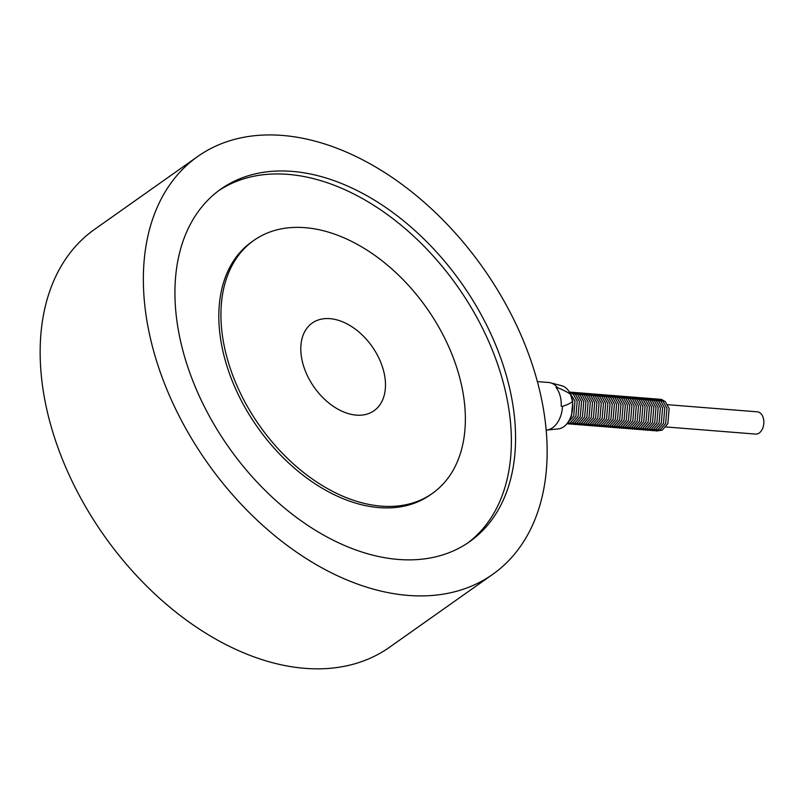 <?xml version="1.0" encoding="UTF-8"?>
<svg xmlns="http://www.w3.org/2000/svg" width="804" height="804" viewBox="0 0 804 804"><rect width="100%" height="100%" fill="white"/><g stroke="black" fill="none" stroke-linecap="round" stroke-linejoin="round"><path stroke-width="1.21" d="M329.941 318.655A53.637 35.406 -125.2 0 1 378.845 357.991A53.637 35.406 -125.2 0 1 374.091 410.693A53.637 35.406 -125.2 0 1 314.223 387.317A53.637 35.406 -125.2 0 1 312.183 323.077A53.637 35.406 -125.2 0 1 329.941 318.655M197.663 156.519L94.46 229.441A255.752 168.8 54.8 0 0 104.178 535.725A255.752 168.8 54.8 0 0 389.618 647.19L492.822 574.267A255.752 168.8 54.8 0 0 515.475 322.997A255.752 168.8 54.8 0 0 282.335 135.434A255.752 168.8 54.8 0 0 197.663 156.519A255.752 168.8 54.8 0 0 207.382 462.802A255.752 168.8 54.8 0 0 492.822 574.267M467.616 543.072A215.763 142.398 54.8 0 0 483.807 330.876A215.763 142.398 54.8 0 0 287.963 174.367A215.763 142.398 54.8 0 0 218.658 190.699M292.174 171.393A215.763 142.398 54.8 0 0 220.748 189.181A215.763 142.398 54.8 0 0 228.949 447.567A215.763 142.398 54.8 0 0 469.747 541.605A215.763 142.398 54.8 0 0 488.852 329.63A215.763 142.398 54.8 0 0 292.174 171.393M253.803 240.436L251.692 241.924A154.82 102.188 54.8 0 0 257.582 427.336A154.82 102.188 54.8 0 0 430.371 494.822L432.482 493.334A154.82 102.188 54.8 0 0 446.19 341.218A154.82 102.188 54.8 0 0 305.058 227.673A154.82 102.188 54.8 0 0 253.803 240.436A154.82 102.188 54.8 0 0 259.682 425.849A154.82 102.188 54.8 0 0 432.482 493.334M537.404 381.588L548.66 382.483A23.859 15.708 94.6 0 1 550.479 382.794A23.859 15.708 94.6 0 1 557.363 387.588C563.584 390.101 567.986 392.382 570.579 394.422L572.468 401.357C570.91 403.075 567.594 404.744 562.499 406.352A23.859 15.708 94.6 0 1 546.71 430.039A23.859 15.708 94.6 0 1 546.217 430.07M562.499 406.352L561.212 406.251A23.859 15.708 -85.4 0 0 556.077 387.488L557.363 387.588M665.863 426.944L755.589 434.08A11.155 7.347 -85.4 0 0 763.8 423.547A11.155 7.347 -85.4 0 0 757.368 411.839L667.632 404.693M546.71 430.039L558.308 428.904A21.798 14.351 -85.4 0 0 572.468 401.357M570.579 394.422A21.798 14.351 -85.4 0 0 561.745 385.739L550.479 382.794M570.217 418.321L571.513 416.01L572.81 400.804L571.282 397.015M567.644 422.854L573.704 416.181L575.001 400.985L569.996 393.206M566.85 423.859L570.287 422.783L575.895 416.351L577.192 401.156L573.332 394.302L569.383 392.081M566.81 423.909L572.478 422.964L578.086 416.532L579.372 401.327L575.523 394.483L571.785 392.312L569.353 392.02M568.85 424.05L574.669 423.135L580.267 416.703L581.563 401.508L577.704 394.653L573.976 392.483L571.373 392.211M571.041 424.221L576.86 423.306L582.458 416.874L583.754 401.678L579.895 394.824L576.166 392.653L573.564 392.382M573.232 424.401L579.051 423.487L584.649 417.055L585.945 401.849L582.086 395.005L578.347 392.834L575.754 392.553M575.413 424.572L581.232 423.658L586.84 417.226L588.136 402.03L584.277 395.176L580.538 393.005L577.945 392.734M577.604 424.743L583.423 423.829L589.03 417.397L590.327 402.201L586.468 395.347L582.729 393.176L580.136 392.905M579.795 424.924L585.613 424.009L591.221 417.577L592.518 402.382L588.659 395.528L584.92 393.357L582.327 393.076M581.985 425.095L587.804 424.18L593.412 417.748L594.699 402.553L590.85 395.699L587.111 393.528L584.518 393.256M584.176 425.266L589.995 424.351L595.593 417.919L596.89 402.724L593.03 395.869L589.302 393.699L586.709 393.427M586.367 425.447L592.186 424.532L597.784 418.1L599.08 402.904L595.221 396.05L591.493 393.88L588.89 393.598M588.558 425.617L594.377 424.703L599.975 418.271L601.271 403.075L597.412 396.221L593.684 394.05L591.081 393.779M590.739 425.788L596.558 424.874L602.166 418.442L603.462 403.246L599.603 396.392L595.864 394.221L593.272 393.95M592.93 425.969L598.749 425.055L604.357 418.623L605.653 403.427L601.794 396.573L598.055 394.402L595.462 394.121M595.121 426.14L600.94 425.226L606.548 418.794L607.844 403.598L603.985 396.744L600.246 394.573L597.653 394.302M597.312 426.311L603.131 425.396L608.739 418.964L610.035 403.769L606.176 396.915L602.437 394.744L599.844 394.473M599.503 426.492L605.322 425.577L610.929 419.145L612.216 403.95L608.357 397.096L604.628 394.925L602.035 394.643M601.693 426.663L607.512 425.748L613.11 419.316L614.407 404.121L610.548 397.266L606.819 395.096L604.216 394.824M603.884 426.834L609.703 425.919L615.301 419.487L616.598 404.291L612.738 397.437L609.01 395.277L606.407 394.995M606.065 427.014L611.894 426.1L617.492 419.668L618.789 404.472L614.929 397.618L611.191 395.447L608.598 395.166M608.256 427.185L614.075 426.271L619.683 419.839L620.979 404.643L617.12 397.789L613.382 395.618L610.789 395.347M610.447 427.356L616.266 426.442L621.874 420.01L623.17 404.814L619.311 397.96L615.573 395.799L612.98 395.518M612.638 427.537L618.457 426.622L624.065 420.19L625.361 404.995L621.502 398.141L617.763 395.97L615.171 395.689M614.829 427.708L620.648 426.793L626.256 420.361L627.542 405.166L623.683 398.312L619.954 396.141L617.361 395.869M617.02 427.879L622.839 426.964L628.437 420.532L629.733 405.337L625.874 398.482L622.145 396.322L619.542 396.04M619.211 428.06L625.03 427.145L630.627 420.713L631.924 405.517L628.065 398.663L624.336 396.493L621.733 396.211M621.391 428.23L627.22 427.316L632.818 420.884L634.115 405.688L630.256 398.834L626.517 396.663L623.924 396.392M623.582 428.401L629.401 427.487L635.009 421.065L636.306 405.859L632.446 399.005L628.708 396.844L626.115 396.563M625.773 428.582L631.592 427.668L637.2 421.236L638.497 406.04L634.637 399.186L630.899 397.015L628.306 396.734M627.964 428.753L633.783 427.839L639.391 421.407L640.687 406.211L636.828 399.357L633.09 397.186L630.497 396.915M630.155 428.924L635.974 428.009L641.582 421.587L642.868 406.382L639.009 399.538L635.281 397.367L632.688 397.086M632.346 429.105L638.165 428.19L643.763 421.758L645.059 406.563L641.2 399.709L637.471 397.538L634.869 397.256M634.537 429.276L640.356 428.361L645.954 421.929L647.25 406.734L643.391 399.879L639.662 397.709L637.059 397.437M636.718 429.447L642.547 428.532L648.145 422.11L649.441 406.904L645.582 400.06L641.843 397.89L639.25 397.608M638.909 429.627L644.728 428.713L650.335 422.281L651.632 407.085L647.773 400.231L644.034 398.06L641.441 397.779M641.1 429.798L646.918 428.884L652.526 422.452L653.823 407.256L649.964 400.402L646.225 398.231L643.632 397.96M643.29 429.969L649.109 429.055L654.717 422.633L656.014 407.427L652.155 400.583L648.416 398.412L645.823 398.131M645.481 430.15L651.3 429.236L656.908 422.803L658.195 407.608L654.345 400.754L650.607 398.583L648.014 398.302M647.672 430.321L653.491 429.406L659.089 422.974L660.385 407.779L656.526 400.925L652.798 398.754L650.195 398.482M649.863 430.492L655.682 429.577L661.28 423.155L662.576 407.95L658.717 401.106L654.989 398.935L652.386 398.653M652.054 430.673L657.873 429.758L663.471 423.326L664.767 408.13L660.908 401.276L657.169 399.106L654.577 398.824M654.235 430.843L660.054 429.929L665.662 423.497L666.958 408.301L663.099 401.447L659.36 399.276L656.767 399.005M656.426 431.014L662.245 430.11L667.853 423.678L669.149 408.472L665.29 401.628L661.551 399.457L658.958 399.176"/></g></svg>
